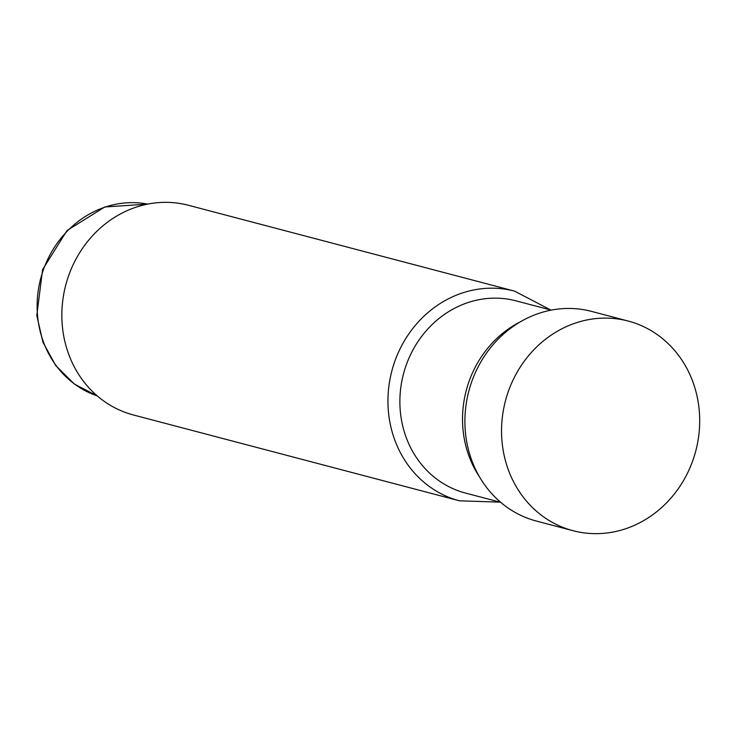 <?xml version="1.0" encoding="UTF-8"?>
<svg xmlns="http://www.w3.org/2000/svg" width="736" height="736" viewBox="0 0 736 736"><rect width="100%" height="100%" fill="white"/><g stroke="black" fill="none" stroke-linecap="round" stroke-linejoin="round"><path stroke-width="1.1" d="M459.439 500.802L133.326 414.948A108.394 98.403 -75.3 0 1 62.339 325.984A108.394 98.403 -75.3 0 1 188.517 205.298L514.62 291.143A108.394 98.403 104.7 0 0 388.442 411.829A108.394 98.403 104.7 0 0 459.439 500.802L500.103 502.164M551.236 310.123L515.991 300.849A99.36 90.197 104.7 0 0 481.629 299.221A99.36 90.197 104.7 0 0 400.329 411.47A99.36 90.197 104.7 0 0 465.4 493.028L500.646 502.311M520.518 321.733A102.976 93.481 104.7 0 0 462.99 429.364A102.976 93.481 104.7 0 0 479.624 477.075M628.213 321.052L591.569 311.402A108.394 98.403 104.7 0 0 465.391 432.087A108.394 98.403 104.7 0 0 536.378 521.051L573.022 530.702A108.394 98.403 104.7 0 0 699.2 410.016A108.394 98.403 104.7 0 0 628.213 321.052A108.394 98.403 104.7 0 0 502.035 441.729A108.394 98.403 104.7 0 0 573.022 530.702M97.262 395.913A99.36 90.197 -75.3 0 1 37.582 315.983A99.36 90.197 -75.3 0 1 147.752 204.111L104.788 206.972L67.013 230.543L42.605 269.551L36.8 315.496L42.918 342.148L55.77 365.626L74.373 384.045L97.272 395.922M514.62 291.143L550.694 309.985"/></g></svg>
